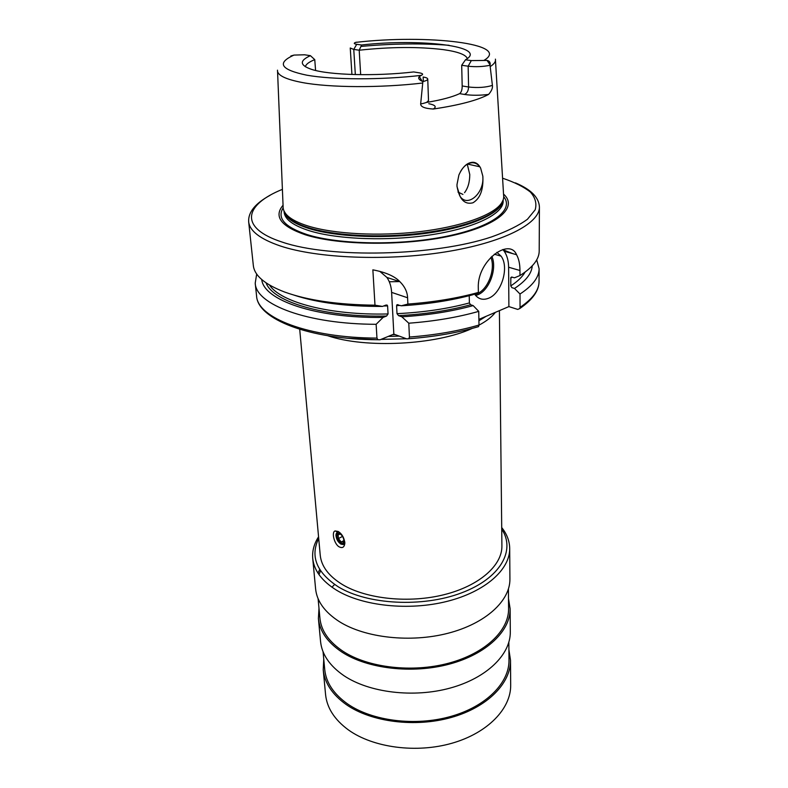<?xml version="1.0" encoding="UTF-8"?>
<svg xmlns="http://www.w3.org/2000/svg" width="788" height="788" viewBox="0 0 788 788"><rect width="100%" height="100%" fill="white"/><g stroke="black" fill="none" stroke-linecap="round" stroke-linejoin="round"><path stroke-width="1.18" d="M465.511 59.77L471.313 60.597L487.033 60.42C489.466 60.962 490.491 62.439 490.106 64.852L490.028 65.276C482.945 66.744 475.656 67.049 468.151 66.212L461.699 65.266L465.511 59.77C489.062 46.453 420.605 38.179 361.594 44.995L356.718 44.305L353.763 49.417L350.246 47.999L351.931 74.476M356.816 42.188L355.654 42.385C353.526 43.182 353.881 43.823 356.718 44.305M315.584 70.477L314.757 59.632L310.413 55.672C299.194 60.745 299.657 65.335 311.802 69.452C329.236 75.146 375.364 76.436 413.69 71.944L419.472 72.86C422.9 73.481 423.511 74.308 421.304 75.352L419.324 76.603L422.279 81.331C418.891 79.706 417.906 78.13 419.324 76.603M310.413 55.672L304.592 54.786L294.013 55.081L290.851 55.987M490.028 65.276L492.401 85.4C492.835 88 491.574 91.014 488.609 94.412C477.705 100.283 459.276 105.149 433.311 109.03C424.84 108.537 420.615 106.833 420.664 103.937L422.87 81.607L422.279 81.331M467.343 58.548C465.816 54.618 457.789 51.644 443.27 49.624C418.566 46.63 390.543 46.837 359.2 50.215L360.668 74.663M427.717 102.243L427.116 102.204M314.757 59.632C308.985 61.966 305.852 64.34 305.36 66.753M361.594 44.995L359.2 50.215L353.763 49.417L355.329 74.574M461.699 65.266L462.182 85.951C462.201 89.753 461.354 92.314 459.64 93.644C452.174 97.091 441.044 100.046 426.229 102.489M495.475 60.321L503.601 195.138C504.093 198.162 503.079 201.245 500.557 204.387C491.377 215.873 459.601 227.013 419.137 231.731C378.693 236.439 334.201 234.026 308.512 226.156C298.356 223.024 291.205 219.379 287.059 215.203C284.232 212.327 282.912 209.362 283.099 206.308L277.553 71.363M456.991 184.54L458.882 175.044C462.635 166.632 467.392 162.377 473.145 162.259C476.366 162.545 478.858 164.515 480.65 168.159L482.837 176.197C483.536 189.652 480.217 198.517 472.899 202.811C464.624 204.88 459.335 199.344 457.001 186.204L456.991 184.54M460.596 171.41C463.994 165.716 468.023 162.821 472.662 162.732C475.499 162.85 477.873 164.2 479.774 166.77L480.65 168.159M457.03 186.667L460.074 196.35C467.363 207.638 483.724 193.897 482.896 177.527L482.837 176.197M464.536 192.676C467.983 188.165 469.727 182.117 469.776 174.532L467.274 164.229M457.976 192.055L462.93 194.419M283.05 205.235C273.525 216.533 280.942 226.373 305.301 234.775C338.86 245.531 404.086 246.201 451.189 235.809C498.509 225.486 518.327 207.224 503.532 194.065M261.754 279.563C263.625 300.169 315.781 318.411 383.096 317.416L376.132 324.301L376.959 338.101L377.856 339.726L380.121 339.756L393.842 334.112L391.616 292.387C391.281 286.517 389.715 281.533 386.928 277.455L399.89 281.68C394.699 276.224 385.687 272.284 372.862 269.841L374.989 305.183C337.835 304.759 307.734 300.376 284.675 292.053C264.866 284.458 254.416 275.603 253.332 265.507L248.653 221.714C249.648 230.973 260.188 239.059 280.272 245.954C317.15 258.316 386.849 261.232 444.895 251.983C503.049 242.773 539.78 223.654 539.416 206.978C538.972 197.473 530.974 189.435 515.431 182.875M399.89 281.68C404.805 286.615 407.366 291.974 407.593 297.766L407.889 304.07L401.269 305.793L396.955 304.739L396.591 305.616L397.004 313.663L398.551 315.633L401.821 316.796C427.973 315.22 451.76 311.487 473.164 305.596L470.574 304.759L469.392 302.937C447.584 308.807 423.461 312.373 397.004 313.663M539.416 206.978L539.199 251.027C539.169 259.262 532.767 267.428 519.972 275.534L519.962 270.501C519.942 264 518.8 258.73 516.534 254.701C509.609 237.552 477.518 260.286 478.286 287.295L478.375 292.446C457.326 298.248 433.833 302.119 407.889 304.07M285.611 213.578L285.433 214.247M478.375 292.446L472.928 294.712C451.435 300.524 427.549 304.217 401.269 305.793M511.639 277.021L510.831 277.534L511.855 277.061L514.456 277.829L519.972 275.534M294.032 295.126C317.278 302.799 346.75 306.571 382.466 306.424L374.989 305.183M476.819 327.128L478.543 326.626L478.996 325.03L478.74 311.368L473.164 305.596M469.224 295.697L469.392 302.937M478.887 319.386L508.89 306.601L508.615 267.221C508.536 260.759 507.078 255.45 504.241 251.273L502.823 249.51M474.524 294.052L474.662 294.259C478.237 299.076 482.837 300.415 488.442 298.288C501.513 293.599 509.511 267.102 501.07 256.13L496.883 252.337M510.831 277.534L510.762 285.916L511.914 287.669L514.505 288.457L520.011 294.013L520.05 307.359L519.814 308.512L517.755 309.418L508.89 306.601M382.466 306.424L385.962 305.064L387.115 305.074L387.607 305.921L388.051 313.959L386.573 316.037C324.075 317.456 272.835 301.873 266.078 282.882M514.505 288.457C525.813 281.011 531.723 273.485 532.235 265.861M383.096 317.416L386.573 316.037M478.74 311.368C457.848 317.308 434.533 321.258 408.785 323.208L401.821 316.796M536.717 259.853L539.11 268.767C539.081 277.258 532.718 285.68 520.011 294.013M376.132 324.301C306.965 324.154 255.864 304.542 255.214 283.148L256.691 274.037M408.785 323.208L409.435 337.037L408.785 338.722L406.766 338.879L393.842 334.112M386.928 277.455L379.747 271.299M495.376 312.353C491.978 316.855 486.521 321.11 478.996 325.149M472.229 328.409C436.296 345.036 365.199 348.641 327.769 335.727M338.121 531.447C341.943 533.801 344.189 537.702 344.858 543.149C344.366 547.158 342.544 548.428 339.401 546.951C334.388 544.744 331.167 531.841 335.156 530.945L338.121 531.447M499.405 310.639L501.907 545.907C502.301 565.291 479.528 585.75 444.343 594.615C409.218 603.529 366.647 599.107 342.484 584.597C328.754 576.146 321.327 566.316 320.224 555.107L299.716 329.335M318.707 538.44C309.979 556.397 316.549 572.551 338.397 586.902C367.572 604.731 422.595 607.666 461.482 592.891C500.557 578.264 515.943 550.251 501.729 529.172M318.559 536.835C314.057 543.799 312.107 550.999 312.728 558.416C313.949 570.473 321.898 581.071 336.584 590.232C362.638 606.09 408.893 611.025 447.101 601.362C485.369 591.739 510.063 569.468 509.698 548.438C509.57 540.992 506.911 534.037 501.72 527.556M509.698 548.438L509.915 579.032C510.279 600.633 485.94 623.416 448.234 633.197C410.587 643.028 364.992 637.886 339.244 621.565C324.735 612.148 316.855 601.254 315.604 588.872L312.728 558.416M319.711 569.468L318.007 573.142M320.568 570.808L318.982 574.59M508.427 589.03L508.585 608.71C508.95 630.499 485.339 653.38 448.796 663.161C412.321 672.991 368.114 667.751 343.046 651.302C328.891 641.787 321.189 630.774 319.928 618.265L318.096 598.673M334.604 584.479L331.945 587.208M508.506 598.634L510.131 608.809C510.496 630.942 486.491 654.207 449.327 664.136C412.232 674.124 367.287 668.776 341.834 652.04C327.483 642.378 319.672 631.198 318.401 618.521L320.558 641.481C321.859 654.385 329.62 665.761 343.834 675.611C369.05 692.672 413.503 698.158 450.184 688.062C486.925 678.015 510.663 654.395 510.299 631.868L510.131 608.809M318.992 608.228L318.401 618.521M508.851 642.289L508.989 660.157C509.353 682.802 486.324 706.452 450.706 716.469C415.148 726.536 372.034 720.99 347.478 703.851C333.61 693.942 326.025 682.487 324.725 669.495L323.06 651.696M508.91 649.686L510.506 660.265C510.86 683.265 487.457 707.309 451.228 717.484C415.069 727.708 371.227 722.044 346.296 704.61C332.24 694.553 324.558 682.93 323.228 669.751L325.562 694.494C326.912 707.89 334.536 719.71 348.454 729.954C373.128 747.704 416.438 753.515 452.145 743.183C487.92 732.899 511.038 708.51 510.683 685.107L510.506 660.265M323.75 659.063L323.228 669.751M339.126 532.097L337.668 532.048L335.993 534.609M344.799 541.947L343.154 544.488L340.83 544.055C337.865 541.957 336.24 539.012 335.954 535.21C336.171 532.54 337.412 531.654 339.677 532.54M340.987 544.134L343.322 544.567L344.858 542.804M340.002 533.801C342.376 535.466 343.686 537.82 343.923 540.873C343.726 543.129 342.662 543.809 340.741 542.922C336.821 539.199 335.964 536.057 338.17 533.466L340.002 533.801M340.436 534.077L338.111 534.638L338.436 538.578L341.234 542.026L343.726 541.533L343.923 540.726M341.234 542.026L343.923 540.588M338.436 538.578L342.534 536.401M399.782 281.572L389.292 281.769M423.323 81.499L423.156 77.007C426.111 77.5 427.638 78.179 427.746 79.046C427.707 79.962 426.081 80.809 422.87 81.607M483.881 60.43C512.269 43.832 427.195 34.032 355.654 42.385M294.013 55.081C276.371 63.02 280.626 69.718 306.778 75.185C333.226 79.874 381.087 80.051 421.304 75.352M471.313 60.597L468.151 66.212L468.584 86.995C477.745 88.01 485.674 87.478 492.401 85.4M487.033 60.42L490.106 64.852M490.363 66.487C494.234 63.946 495.918 61.503 495.406 59.13M449.091 45.3C421.875 43.173 392.493 43.547 360.924 46.433M277.504 70.171C277.051 75.155 285.325 79.283 302.306 82.533C329.571 87.695 380.289 88.029 422.555 83.035M459.64 93.644L464.398 94.442C471.667 95.525 479.744 95.515 488.609 94.412M433.311 109.03C436.867 106.804 435.35 105.031 428.771 103.701M464.398 94.442C467.008 93.388 468.407 90.896 468.584 86.995L462.182 85.951M287.059 215.203L287.699 216.917L284.094 211.145L287.699 216.917C291.836 221.083 298.947 224.738 309.054 227.86C334.624 235.73 378.87 238.143 419.088 233.455C459.335 228.756 490.944 217.636 500.094 206.161L500.557 204.387M503.099 200.034L500.094 206.161L503.099 200.073M503.108 200.004C502.192 212.376 473.815 226.048 430.987 232.608C388.228 239.178 337.323 237.326 309.201 228.599C293.845 223.723 285.473 217.892 284.074 211.105M284.015 210.967L284.123 212.199C284.862 219.399 293.284 225.585 309.379 230.746C337.855 239.641 389.715 241.423 432.73 234.538C475.834 227.683 503.542 213.597 503.168 201.107L503.158 199.866M503.719 196.714C514.623 209.795 492.47 226.983 446.323 236.341C400.343 245.757 339.017 244.763 306.926 234.528C284.764 227.033 276.834 218.158 283.138 207.894M282.399 189.356C244.034 204.791 238.478 228.057 282.439 242.172C330.389 258.572 434.405 256.159 491.682 236.873C506.999 231.396 518.918 225.526 527.458 219.251L535.17 209.815C536.943 203.56 535.347 197.65 530.403 192.075C523.725 186.815 514.446 182.186 502.577 178.206M519.962 270.501L508.615 267.221M400.245 305.439L396.591 305.616M512.2 277.159L510.713 278.134M387.607 305.921L383.589 305.99M510.762 285.916C517.647 281.405 522.424 276.795 525.104 272.087M269.486 285.039C280.636 302.287 330.123 315.476 388.051 313.959M470.574 304.759C448.904 310.639 424.899 314.264 398.551 315.633M409.435 337.037C435.035 335.077 458.222 331.078 478.996 325.03M520.05 307.359C532.688 298.859 539.012 290.27 539.041 281.582L539.11 268.767M512.811 253.657L503.079 249.786M255.214 283.148L256.573 295.894C257.282 317.761 308.177 337.855 376.959 338.101M377.895 339.746L347.784 338.259M391.616 292.387L407.593 297.766M395.123 334.585L392.503 334.654M399.27 336.112L388.248 336.417M486.127 316.303L478.917 320.775M406.362 338.741L380.998 339.392M491.86 256.336C497.415 268.639 489.24 290.624 477.587 294.85L475.607 295.49M490.875 257.312C495.79 269.269 487.92 289.797 476.907 293.786L474.8 294.456M420.664 103.937C425.747 103.001 428.367 101.888 428.514 100.578L427.746 79.046M467.54 164.071L479.774 166.77M270.077 195.306C255.282 203.403 248.141 212.208 248.653 221.714M516.534 254.701L504.241 251.273M398.078 304.69L396.955 304.739M385.864 305.104L387.115 305.074M408.785 338.722C434.424 336.801 457.67 332.763 478.543 326.626M519.814 308.512C532.58 299.736 538.982 290.762 539.041 281.582M377.856 339.726C309.132 339.569 257.518 319.11 256.573 295.894M337.668 532.048L335.156 530.945M339.726 534.156L338.17 533.466M494.293 254.219L501.07 256.13M428.514 100.578L426.82 102.233"/></g></svg>

